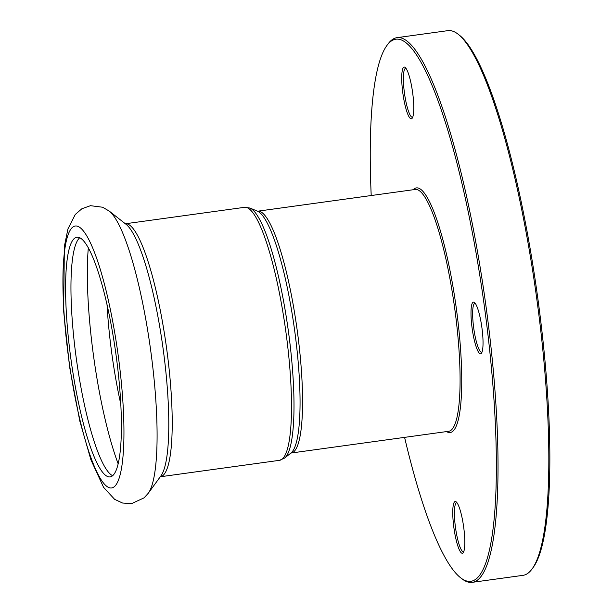 <?xml version="1.0" encoding="UTF-8"?>
<svg xmlns="http://www.w3.org/2000/svg" width="613" height="613" viewBox="0 0 613 613"><rect width="100%" height="100%" fill="white"/><g stroke="black" fill="none" stroke-linecap="round" stroke-linejoin="round"><path stroke-width="0.92" d="M417.767 189.823A122.064 22.834 82.1 0 1 455.413 313.756A122.064 22.834 82.1 0 1 448.616 431.299L291.098 453.03A122.064 22.834 -97.9 0 0 297.895 335.495A122.064 22.834 -97.9 0 0 260.249 211.554A122.064 22.834 -97.9 0 0 257.728 211.194L415.246 189.455A122.064 22.834 82.1 0 1 417.767 189.823M446.548 431.583A123.443 23.095 -97.9 0 0 458.118 322.722A123.443 23.095 -97.9 0 0 418.947 188.275A123.443 23.095 -97.9 0 0 413.177 189.739M371.21 195.532A273.551 51.178 82.1 0 1 386.903 45.5A273.551 51.178 82.1 0 1 401.53 40.021A273.551 51.178 82.1 0 1 488.967 343.655A273.551 51.178 82.1 0 1 460.325 577.546A273.551 51.178 82.1 0 1 404.588 437.375M482.216 330.093A26.121 4.889 -97.9 0 0 474.431 302.454A26.121 4.889 -97.9 0 0 472.179 328.645A26.121 4.889 -97.9 0 0 481.443 353.249A26.121 4.889 -97.9 0 0 482.216 330.093M412.947 95.084A26.121 4.889 -97.9 0 0 405.17 67.445A26.121 4.889 -97.9 0 0 402.91 93.643A26.121 4.889 -97.9 0 0 412.174 118.248A26.121 4.889 -97.9 0 0 412.947 95.084M463.98 529.525A26.121 4.889 -97.9 0 0 456.202 501.886A26.121 4.889 -97.9 0 0 453.942 528.077A26.121 4.889 -97.9 0 0 463.213 552.681A26.121 4.889 -97.9 0 0 463.98 529.525M532.03 569.01L533.134 567.5A273.551 51.178 -97.9 0 0 537.471 295.811A273.551 51.178 -97.9 0 0 459.719 35.454L458.248 34.297A274.923 51.431 82.1 0 1 536.383 295.964A274.923 51.431 82.1 0 1 532.03 569.01A274.923 51.431 82.1 0 1 523.019 575.339L472.186 582.35A274.923 51.431 -97.9 0 0 487.504 317.618A274.923 51.431 -97.9 0 0 402.71 38.481A274.923 51.431 -97.9 0 0 397.025 37.661A274.923 51.431 -97.9 0 0 388.006 43.99L386.903 45.5M481.964 352.245A24.742 4.628 82.1 0 1 481.741 352.306A24.742 4.628 82.1 0 1 473.772 328.43A24.742 4.628 82.1 0 1 474.975 303.282A24.742 4.628 82.1 0 1 475.205 303.282M463.727 551.677A24.742 4.628 82.1 0 1 463.505 551.738A24.742 4.628 82.1 0 1 455.536 527.862A24.742 4.628 82.1 0 1 456.739 502.714A24.742 4.628 82.1 0 1 456.976 502.714M412.695 117.236A24.742 4.628 82.1 0 1 412.472 117.298A24.742 4.628 82.1 0 1 404.503 93.421A24.742 4.628 82.1 0 1 405.706 68.273A24.742 4.628 82.1 0 1 405.936 68.273M397.025 37.661L447.858 30.65A274.923 51.431 82.1 0 1 453.536 31.47A274.923 51.431 82.1 0 1 458.248 34.297M460.325 577.546L461.796 578.703A274.923 51.431 -97.9 0 0 472.186 582.35M112.593 475.68A120.968 22.627 82.1 0 1 76.433 359.433A120.968 22.627 82.1 0 1 79.759 237.737M79.46 237.606A120.968 22.627 82.1 0 1 116.769 360.429A120.968 22.627 82.1 0 1 110.033 476.906A120.968 22.627 82.1 0 1 71.077 360.168A120.968 22.627 82.1 0 1 76.962 237.246A120.968 22.627 82.1 0 1 79.46 237.606M257.491 211.194A122.799 22.972 82.1 0 1 257.552 211.224A122.799 22.972 82.1 0 1 294.493 329.342A122.799 22.972 82.1 0 1 290.922 453.045L284.555 458.103A126.968 23.754 -97.9 0 0 288.248 330.2A126.968 23.754 -97.9 0 0 250.058 208.083A126.968 23.754 -97.9 0 0 249.989 208.052M279.505 460.325L160.269 476.776A127.703 23.892 82.1 0 0 167.311 353.663A127.703 23.892 82.1 0 0 127.941 224.159A127.703 23.892 82.1 0 0 125.358 223.768L244.587 207.317A127.703 23.892 82.1 0 1 247.231 207.692A127.703 23.892 82.1 0 1 286.616 337.357A127.703 23.892 82.1 0 1 279.505 460.325L284.555 458.103M109.29 211.133A145.066 27.141 82.1 0 1 150.522 349.211A145.066 27.141 82.1 0 1 148.231 493.289L144.101 497.848L131.619 503.625L122.516 503.012L114.593 499.304L103.566 487.327L90.9 459.788L79.774 420.916L69.575 366.858L63.637 311.136L64.365 246.38L67.936 228.933L75.269 214.473L81.897 208.742L90.494 205.684L102.647 207.232L109.29 211.133L126.186 224.419A129.312 24.191 82.1 0 1 162.935 347.494A129.312 24.191 82.1 0 1 160.89 475.926L148.231 493.289M78.157 226.473A132.239 24.742 82.1 0 1 123.949 431.644A132.239 24.742 82.1 0 1 78.387 413.116A132.239 24.742 82.1 0 1 78.157 226.473M120.761 404.028A125.427 23.463 82.1 0 1 107.022 304.5M118.125 463.696A141.182 26.413 82.1 0 1 88.326 247.775M257.552 211.224L249.935 208.029L244.587 207.317"/></g></svg>
